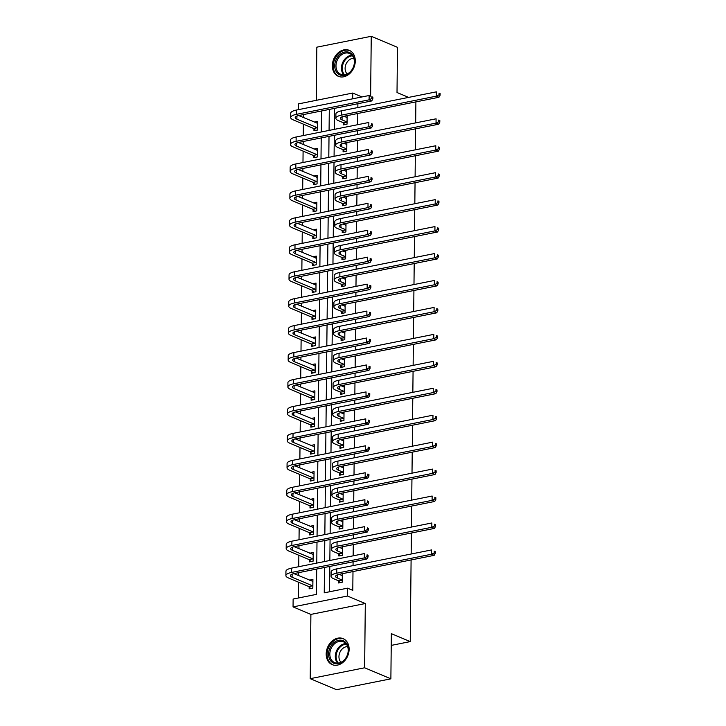 <?xml version="1.0" encoding="UTF-8"?>
<svg xmlns="http://www.w3.org/2000/svg" width="726" height="726" viewBox="0 0 726 726"><rect width="100%" height="100%" fill="white"/><g stroke="black" fill="none" stroke-linecap="round" stroke-linejoin="round"><path stroke-width="1.09" d="M355.286 61.038A14.093 10.944 112.8 0 1 338.352 76.321A14.093 10.944 112.8 0 1 332.345 65.621A14.093 10.944 112.8 0 1 349.279 50.339A14.093 10.944 112.8 0 1 355.286 61.038M349.124 649.343A14.093 10.944 112.8 0 1 332.19 664.626A14.093 10.944 112.8 0 1 326.183 653.926A14.093 10.944 112.8 0 1 343.117 638.644A14.093 10.944 112.8 0 1 349.124 649.343M411.097 559.955L410.244 641.602L391.35 633.662L390.878 678.828L336.465 689.7L310.22 678.665L364.634 667.784L365.305 603.533L347.464 596.028L293.05 606.9L293.132 599.041L316.445 594.385L316.708 569.048M390.878 678.828L364.634 667.784M408.629 97.393L397.013 92.511L397.485 47.335L371.249 36.3L316.835 47.172L316.282 100.333M365.305 603.533L310.891 614.405L310.22 678.665M310.891 614.405L293.05 606.9M303.477 114.572L303.45 117.567M303.377 124.155L303.259 135.571M303.196 141.525L303.169 144.51M303.096 151.099L302.978 162.515M302.914 168.468L302.878 171.454M302.815 178.042L302.697 189.459M302.633 195.412L302.597 198.398M302.533 204.995L302.415 216.412M302.352 222.356L302.315 225.35M302.252 231.939L302.125 243.355M302.07 249.299L302.034 252.294M301.971 258.883L301.844 270.299M301.78 276.252L301.753 279.238M301.68 285.826L301.562 297.243M301.499 303.196L301.471 306.181M301.399 312.77L301.281 324.186M301.217 330.139L301.19 333.125M301.118 339.714L301 351.13M300.936 357.083L300.909 360.078M300.836 366.666L300.718 378.083M300.655 384.027L300.628 387.022M300.555 393.61L300.437 405.026M300.373 410.97L300.346 413.965M300.274 420.554L300.156 431.97M300.092 437.923L300.056 440.909M299.992 447.497L299.874 458.914M299.811 464.867L299.774 467.853M299.711 474.441L299.593 485.857M299.529 491.811L299.493 494.796M299.43 501.394L299.312 512.81M299.248 518.754L299.212 521.749M299.148 528.337L299.021 539.754M298.967 545.698L298.93 548.693M298.858 555.281L298.74 566.697M298.676 572.642L298.649 575.636M298.577 582.225L298.413 597.988M298.259 109.68L298.322 103.918L352.736 93.046L352.673 98.809M415.889 101.885L415.671 122.876M415.608 128.829L415.39 149.819M415.326 155.772L415.109 176.763M415.045 182.716L414.827 203.716M414.764 209.66L414.546 230.659M414.482 236.603L414.265 257.603M414.201 263.556L413.983 284.547M413.92 290.5L413.702 311.49M413.639 317.444L413.412 338.434M413.357 344.387L413.13 365.387M413.067 371.331L412.849 392.33M412.785 398.275L412.568 419.274M412.504 425.227L412.286 446.218M412.223 452.171L412.005 473.161M411.941 479.115L411.724 500.114M411.66 506.058L411.442 527.058M411.379 533.002L411.161 554.002M391.223 645.405L410.244 641.602M343.099 149.901L343.08 151.843L346.756 151.108L346.846 142.568M342.536 203.788L342.518 205.73L346.193 204.995L346.284 196.456M341.973 257.676L341.946 259.618L345.63 258.883L345.712 250.352M341.401 311.572L341.383 313.514L345.059 312.779L345.149 304.239M340.839 365.459L340.821 367.401L344.496 366.666L344.587 358.127M340.276 419.356L340.258 421.289L343.933 420.554L344.024 412.023M339.714 473.243L339.695 475.185L343.371 474.45L343.462 465.91M339.151 527.13L339.124 529.072L342.808 528.337L342.89 519.798M338.588 581.027L338.561 582.96L342.236 582.225L342.327 573.694M334.586 108.365L334.359 129.355M334.296 135.308L334.078 156.299M334.014 162.252L333.797 183.242M333.733 189.196L333.515 210.195M333.452 216.139L333.234 237.139M333.17 243.083L332.953 264.082M332.889 270.036L332.671 291.026M332.608 296.979L332.39 317.97M332.326 323.923L332.109 344.914M332.045 350.867L331.818 371.866M331.764 377.81L331.537 398.81M331.473 404.754L331.256 425.754M331.192 431.707L330.974 452.697M330.911 458.65L330.693 479.641M330.629 485.594L330.412 506.594M330.348 512.538L330.13 533.537M330.067 539.482L329.849 560.481M329.785 566.434L329.522 591.772M324.504 567.487L324.241 592.824L347.545 588.169L352.791 590.374L352.99 571.562M353.054 565.608L353.09 561.77M353.154 555.826L353.272 544.618M353.335 538.665L353.38 534.826M353.435 528.873L353.553 517.674M353.616 511.721L353.662 507.882M353.725 501.929L353.834 490.731M353.898 484.777L353.943 480.939M354.007 474.985L354.125 463.778M354.179 457.834L354.224 453.995M354.288 448.042L354.406 436.834M354.469 430.89L354.506 427.042M354.569 421.098L354.687 409.891M354.751 403.937L354.787 400.099M354.851 394.154L354.969 382.947M355.032 376.994L355.068 373.155M355.132 367.202L355.25 356.003M355.313 350.05L355.35 346.211M355.413 340.258L355.531 329.05M355.595 323.106L355.631 319.268M355.695 313.314L355.813 302.107M355.876 296.163L355.912 292.315M355.976 286.371L356.094 275.163M356.157 269.21L356.203 265.371M356.257 259.427L356.375 248.219M356.439 242.266L356.484 238.427M356.539 232.474L356.657 221.276M356.72 215.323L356.765 211.484M356.829 205.531L356.938 194.332M357.001 188.379L357.047 184.54M357.11 178.587L357.228 167.379M357.283 161.435L357.328 157.596M357.392 151.643L357.51 140.436M357.573 134.491L357.609 130.644M357.673 124.7L357.791 113.492M357.854 107.539L357.891 103.7M338.87 554.074L338.842 556.016L342.527 555.281L342.608 546.751M339.432 500.187L339.414 502.129L343.089 501.394L343.18 492.854M339.995 446.299L339.977 448.232L343.652 447.506L343.743 438.967M340.558 392.403L340.539 394.345L344.215 393.61L344.305 385.079M341.12 338.516L341.102 340.458L344.777 339.723L344.868 331.183M341.692 284.628L341.665 286.561L345.34 285.826L345.431 277.296M342.255 230.732L342.236 232.674L345.912 231.939L346.003 223.408M342.817 176.845L342.799 178.787L346.474 178.051L346.565 169.512M343.38 122.957L343.362 124.89L347.037 124.155L347.128 115.625M347.545 588.169L347.464 596.028M370.623 96.131L371.249 36.3M361.993 96.948L352.736 93.046M329.295 109.417L329.078 130.408M329.014 136.361L328.796 157.361M328.733 163.305L328.515 184.304M328.451 190.248L328.234 211.248M328.17 217.201L327.952 238.192M327.889 244.145L327.671 265.135M327.608 271.088L327.39 292.079M327.326 298.032L327.108 319.032M327.045 324.976L326.818 345.975M326.764 351.919L326.537 372.919M326.482 378.872L326.255 399.863M326.192 405.816L325.974 426.806M325.91 432.76L325.693 453.759M325.629 459.703L325.411 480.703M325.348 486.647L325.13 507.646M325.066 513.6L324.849 534.59M324.785 540.543L324.567 561.534M316.772 563.095L316.99 542.095M317.053 536.151L317.271 515.151M317.335 509.207L317.552 488.208M317.616 482.255L317.834 461.264M317.897 455.311L318.115 434.32M318.179 428.367L318.405 407.368M318.46 401.424L318.687 380.424M318.741 374.48L318.968 353.48M319.032 347.527L319.249 326.537M319.313 320.583L319.531 299.593M319.594 293.64L319.812 272.649M319.876 266.696L320.093 245.697M320.157 239.752L320.375 218.753M320.438 212.809L320.656 191.809M320.72 185.856L320.937 164.866M321.001 158.912L321.219 137.922M321.282 131.969L321.509 110.969M314.222 122.095L317.716 121.396L317.625 130.036L313.95 130.771L313.968 128.829M313.941 149.048L317.434 148.349L317.344 156.979L313.668 157.714L313.686 155.772M313.659 175.991L317.153 175.293L317.062 183.923L313.387 184.658L313.405 182.725M313.378 202.935L316.872 202.236L316.781 210.876L313.106 211.611L313.124 209.669M313.087 229.879L316.59 229.18L316.5 237.819L312.815 238.555L312.842 236.612M312.806 256.822L316.3 256.124L316.209 264.763L312.534 265.498L312.561 263.556M312.525 283.766L316.019 283.076L315.928 291.707L312.253 292.442L312.271 290.5M312.244 310.719L315.737 310.02L315.647 318.65L311.971 319.386L311.989 317.453M311.962 337.663L315.456 336.964L315.365 345.603L311.69 346.329L311.708 344.396M311.681 364.606L315.175 363.907L315.084 372.547L311.409 373.282L311.427 371.34M311.4 391.55L314.893 390.851L314.803 399.491L311.127 400.226L311.145 398.284M311.118 418.494L314.612 417.795L314.521 426.434L310.846 427.169L310.864 425.227M310.837 445.446L314.331 444.748L314.24 453.378L310.565 454.113L310.583 452.171M310.556 472.39L314.049 471.691L313.959 480.322L310.283 481.057L310.301 479.124M310.265 499.334L313.768 498.635L313.677 507.274L309.993 508.009L310.02 506.067M309.984 526.277L313.478 525.579L313.396 534.218L309.712 534.953L309.739 533.011M309.703 553.221L313.196 552.522L313.106 561.162L309.43 561.897L309.457 559.955M309.421 580.165L312.915 579.466L312.824 588.105L309.149 588.84L309.167 586.898M341.755 575.518L342.309 575.409M342.309 575.537L339.006 574.366M341.937 579.929L337.254 577.96A9.039 2.65 0.6 0 1 335.575 576.399A9.039 2.65 0.6 0 1 339.36 574.284L434.148 555.345L431.516 554.237L336.737 573.186A13.549 3.975 -179.4 0 0 331.056 576.353A13.549 3.975 -179.4 0 0 333.579 578.695L338.252 580.664L342.264 580.292M340.086 582.66L338.252 580.664M434.23 552.894L435.282 553.339L435.301 551.606L434.248 551.17L434.23 552.894L431.516 554.237L431.562 549.927L336.782 568.866A13.549 3.975 -179.4 0 0 331.101 572.034L331.056 576.353M434.248 551.17L435.301 551.606M435.282 553.339L434.148 555.345M312.897 581.281L312.343 581.399M310.664 588.541L308.84 586.544L312.525 585.809L292.097 577.215A9.039 2.65 0.6 0 1 290.418 575.654A9.039 2.65 0.6 0 1 294.202 573.54L366.929 559.011L364.307 557.904L291.58 572.433A13.549 3.975 -179.4 0 0 285.899 575.609A13.549 3.975 -179.4 0 0 288.422 577.95L308.84 586.544M312.897 581.408L293.849 573.613M367.02 556.561L368.064 556.996L368.082 555.272L367.038 554.827L367.02 556.561L364.307 557.904L364.352 553.584L291.625 568.122A13.549 3.975 -179.4 0 0 285.944 571.289L285.899 575.609M367.038 554.827L368.082 555.272M368.064 556.996L366.929 559.011M342.037 548.575L342.59 548.466M342.59 548.584L339.287 547.413M342.218 552.985L337.536 551.016A9.039 2.65 0.6 0 1 335.857 549.455A9.039 2.65 0.6 0 1 339.641 547.34L434.429 528.401L431.807 527.294L337.018 546.233A13.549 3.975 -179.4 0 0 331.337 549.41A13.549 3.975 -179.4 0 0 333.86 551.751L338.543 553.72L342.545 553.339M340.367 555.717L338.543 553.72M434.511 525.951L435.564 526.386L435.582 524.662L434.529 524.217L434.511 525.951L431.807 527.294L431.852 522.974L337.064 541.923A13.549 3.975 -179.4 0 0 331.383 545.09L331.337 549.41M434.529 524.217L435.582 524.662M435.564 526.386L434.429 528.401M342.318 521.631L342.872 521.513M342.872 521.64L339.568 520.469M342.5 526.041L337.817 524.072A9.039 2.65 0.6 0 1 336.138 522.511A9.039 2.65 0.6 0 1 339.922 520.397L434.711 501.457L432.088 500.35L337.3 519.29A13.549 3.975 -179.4 0 0 331.619 522.457A13.549 3.975 -179.4 0 0 334.142 524.807L338.824 526.777L342.826 526.395M340.648 528.773L338.824 526.777M434.801 499.007L435.845 499.443L435.863 497.718L434.82 497.274L434.801 499.007L432.088 500.35L432.133 496.03L337.345 514.97A13.549 3.975 -179.4 0 0 331.664 518.146L331.619 522.457M434.82 497.274L435.863 497.718M435.845 499.443L434.711 501.457M313.178 554.337L312.625 554.455M310.955 561.588L309.122 559.601L312.806 558.866L292.378 550.272A9.039 2.65 0.6 0 1 290.699 548.711A9.039 2.65 0.6 0 1 294.484 546.596L367.211 532.058L364.588 530.96L291.861 545.489A13.549 3.975 -179.4 0 0 286.18 548.665A13.549 3.975 -179.4 0 0 288.703 551.007L309.122 559.601M313.178 554.464L294.13 546.669M367.302 529.608L368.345 530.053L368.363 528.328L367.32 527.884L367.302 529.608L364.588 530.96L364.634 526.64L291.906 541.169A13.549 3.975 -179.4 0 0 286.225 544.346L286.18 548.665M367.32 527.884L368.363 528.328M368.345 530.053L367.211 532.058M313.46 527.394L312.906 527.503M311.236 534.645L309.412 532.657L313.087 531.922L292.66 523.328A9.039 2.65 0.6 0 1 290.981 521.767A9.039 2.65 0.6 0 1 294.765 519.653L367.492 505.115L364.869 504.016L292.142 518.545A13.549 3.975 -179.4 0 0 286.471 521.713A13.549 3.975 -179.4 0 0 288.984 524.063L309.412 532.657M313.46 527.521L294.411 519.725M367.583 502.664L368.626 503.109L368.645 501.385L367.601 500.94L367.583 502.664L364.869 504.016L364.915 499.697L292.188 514.226A13.549 3.975 -179.4 0 0 286.516 517.402L286.471 521.713M367.601 500.94L368.645 501.385M368.626 503.109L367.492 505.115M343.353 661.096A12.197 9.465 112.8 0 1 329.84 659.535A12.197 9.465 112.8 0 1 333.633 642.882A12.197 9.465 112.8 0 1 347.155 644.443A12.197 9.465 112.8 0 1 343.353 661.096M334.523 643.78A11.289 8.766 -67.2 0 0 329.831 654.253A11.289 8.766 -67.2 0 0 334.641 662.62A11.289 8.766 -67.2 0 0 343.516 660.642A11.289 8.766 -67.2 0 0 348.208 650.16A11.289 8.766 -67.2 0 0 343.398 641.802A11.289 8.766 -67.2 0 0 334.523 643.78M341.038 662.284A8.893 6.906 112.8 0 1 342.645 648.581A8.893 6.906 112.8 0 1 347.636 646.603M344.278 639.234A14.003 10.872 -67.2 0 0 343.924 639.08A14.003 10.872 -67.2 0 0 332.916 641.53A14.003 10.872 -67.2 0 0 327.099 654.525A14.003 10.872 -67.2 0 0 333.062 664.898A14.003 10.872 -67.2 0 0 333.425 665.034M349.515 72.791A12.197 9.465 112.8 0 1 335.993 71.23A12.197 9.465 112.8 0 1 339.795 54.577A12.197 9.465 112.8 0 1 353.317 56.138A12.197 9.465 112.8 0 1 349.515 72.791M340.685 55.475A11.289 8.766 -67.2 0 0 335.984 65.948A11.289 8.766 -67.2 0 0 340.803 74.315A11.289 8.766 -67.2 0 0 349.678 72.337A11.289 8.766 -67.2 0 0 354.37 61.855A11.289 8.766 -67.2 0 0 349.56 53.488A11.289 8.766 -67.2 0 0 340.685 55.475M347.191 73.979A8.893 6.906 112.8 0 1 348.807 60.276A8.893 6.906 112.8 0 1 353.798 58.298M350.44 50.929A14.003 10.872 -67.2 0 0 350.086 50.775A14.003 10.872 -67.2 0 0 339.078 53.225A14.003 10.872 -67.2 0 0 333.252 66.22A14.003 10.872 -67.2 0 0 339.224 76.593A14.003 10.872 -67.2 0 0 339.587 76.729M342.599 494.678L343.162 494.569M343.153 494.696L339.85 493.526M342.781 499.098L338.107 497.128A9.039 2.65 0.6 0 1 336.419 495.568A9.039 2.65 0.6 0 1 340.204 493.453L434.992 474.505L432.369 473.406L337.581 492.346A13.549 3.975 -179.4 0 0 331.909 495.513A13.549 3.975 -179.4 0 0 334.423 497.864L339.106 499.833L343.108 499.452M340.93 501.82L339.106 499.833M435.083 472.054L436.126 472.499L436.144 470.775L435.101 470.33L435.083 472.054L432.369 473.406L432.415 469.087L337.626 488.026A13.549 3.975 -179.4 0 0 331.954 491.193L331.909 495.513M435.101 470.33L436.144 470.775M436.126 472.499L434.992 474.505M313.741 500.45L313.187 500.559M311.518 507.701L309.693 505.704L313.369 504.969L292.95 496.384A9.039 2.65 0.6 0 1 291.262 494.814A9.039 2.65 0.6 0 1 295.055 492.709L367.773 478.171L365.151 477.064L292.424 491.602A13.549 3.975 -179.4 0 0 286.752 494.769A13.549 3.975 -179.4 0 0 289.266 497.119L309.693 505.704M313.741 500.577L294.692 492.782M367.864 475.721L368.917 476.165L368.935 474.432L367.882 473.996L367.864 475.721L365.151 477.064L365.196 472.753L292.469 487.282A13.549 3.975 -179.4 0 0 286.797 490.449L286.752 494.769M367.882 473.996L368.935 474.432M368.917 476.165L367.773 478.171M342.881 467.735L343.443 467.626M343.443 467.753L340.131 466.582M343.062 472.154L338.389 470.185A9.039 2.65 0.6 0 1 336.701 468.615A9.039 2.65 0.6 0 1 340.494 466.5L435.273 447.561L432.651 446.463L337.862 465.402A13.549 3.975 -179.4 0 0 332.19 468.569A13.549 3.975 -179.4 0 0 334.704 470.92L339.387 472.88L343.389 472.508M341.211 474.877L339.387 472.88M435.364 445.111L436.408 445.555L436.426 443.831L435.382 443.386L435.364 445.111L432.651 446.463L432.696 442.143L337.908 461.083A13.549 3.975 -179.4 0 0 332.236 464.25L332.19 468.569M435.382 443.386L436.426 443.831M436.408 445.555L435.273 447.561M314.031 473.506L313.469 473.615M311.799 480.757L309.975 478.761L313.65 478.026L293.231 469.441A9.039 2.65 0.6 0 1 291.543 467.871A9.039 2.65 0.6 0 1 295.337 465.756L368.055 451.227L365.432 450.12L292.705 464.658A13.549 3.975 -179.4 0 0 287.033 467.825A13.549 3.975 -179.4 0 0 289.556 470.176L309.975 478.761M314.022 473.633L294.974 465.838M368.146 448.777L369.198 449.222L369.216 447.488L368.164 447.053L368.146 448.777L365.432 450.12L365.477 445.8L292.75 460.338A13.549 3.975 -179.4 0 0 287.079 463.506L287.033 467.825M368.164 447.053L369.216 447.488M369.198 449.222L368.055 451.227M343.162 440.791L343.725 440.682M343.725 440.809L340.412 439.638M343.344 445.201L338.67 443.241A9.039 2.65 0.6 0 1 336.991 441.671A9.039 2.65 0.6 0 1 340.775 439.557L435.555 420.617L432.932 419.51L338.153 438.459A13.549 3.975 -179.4 0 0 332.472 441.626A13.549 3.975 -179.4 0 0 334.995 443.967L339.668 445.936L343.67 445.564M341.492 447.933L339.668 445.936M435.645 418.167L436.698 418.612L436.716 416.878L435.664 416.443L435.645 418.167L432.932 419.51L432.977 415.199L338.198 434.139A13.549 3.975 -179.4 0 0 332.517 437.306L332.472 441.626M435.664 416.443L436.716 416.878M436.698 418.612L435.555 420.617M314.313 446.563L313.75 446.671M312.08 453.814L310.256 451.817L313.931 451.082L293.513 442.488A9.039 2.65 0.6 0 1 291.834 440.927A9.039 2.65 0.6 0 1 295.618 438.813L368.336 424.283L365.713 423.176L292.995 437.714A13.549 3.975 -179.4 0 0 287.315 440.882A13.549 3.975 -179.4 0 0 289.837 443.223L310.256 451.817M314.313 446.681L295.255 438.885M368.427 421.833L369.48 422.269L369.498 420.545L368.445 420.1L368.427 421.833L365.713 423.176L365.759 418.857L293.041 433.395A13.549 3.975 -179.4 0 0 287.36 436.562L287.315 440.882M368.445 420.1L369.498 420.545M369.48 422.269L368.336 424.283M343.443 413.847L344.006 413.738M344.006 413.856L340.694 412.686M343.625 418.258L338.951 416.288A9.039 2.65 0.6 0 1 337.272 414.727A9.039 2.65 0.6 0 1 341.057 412.613L435.836 393.673L433.213 392.566L338.434 411.506A13.549 3.975 -179.4 0 0 332.753 414.682A13.549 3.975 -179.4 0 0 335.276 417.023L339.95 418.993L343.952 418.621M341.774 420.989L339.95 418.993M435.927 391.223L436.979 391.668L436.998 389.935L435.945 389.499L435.927 391.223L433.213 392.566L433.259 388.247L338.479 407.195A13.549 3.975 -179.4 0 0 332.798 410.362L332.753 414.682M435.945 389.499L436.998 389.935M436.979 391.668L435.836 393.673M314.594 419.61L314.031 419.728M312.361 426.87L310.537 424.873L314.213 424.138L293.794 415.544A9.039 2.65 0.6 0 1 292.115 413.983A9.039 2.65 0.6 0 1 295.899 411.869L368.617 397.34L365.995 396.233L293.277 410.762A13.549 3.975 -179.4 0 0 287.596 413.938A13.549 3.975 -179.4 0 0 290.119 416.279L310.537 424.873M314.594 419.737L295.536 411.941M368.708 394.89L369.761 395.325L369.779 393.601L368.726 393.156L368.708 394.89L365.995 396.233L366.04 391.913L293.322 406.451A13.549 3.975 -179.4 0 0 287.641 409.618L287.596 413.938M368.726 393.156L369.779 393.601M369.761 395.325L368.617 397.34M343.725 386.904L344.287 386.786M344.287 386.913L340.975 385.742M343.906 391.314L339.233 389.345A9.039 2.65 0.6 0 1 337.554 387.784A9.039 2.65 0.6 0 1 341.338 385.669L436.117 366.73L433.495 365.623L338.715 384.562A13.549 3.975 -179.4 0 0 333.034 387.738A13.549 3.975 -179.4 0 0 335.557 390.08L340.231 392.049L344.233 391.668M342.055 394.046L340.231 392.049M436.208 364.28L437.261 364.715L437.279 362.991L436.226 362.546L436.208 364.28L433.495 365.623L433.54 361.303L338.761 380.243A13.549 3.975 -179.4 0 0 333.08 383.419L333.034 387.738M436.226 362.546L437.279 362.991M437.261 364.715L436.117 366.73M314.875 392.666L314.313 392.775M312.643 399.917L310.819 397.93L314.494 397.195L294.075 388.601A9.039 2.65 0.6 0 1 292.397 387.04A9.039 2.65 0.6 0 1 296.181 384.925L368.908 370.387L366.276 369.289L293.558 383.818A13.549 3.975 -179.4 0 0 287.877 386.985A13.549 3.975 -179.4 0 0 290.4 389.336L310.819 397.93M314.875 392.793L295.827 384.998M368.99 367.937L370.042 368.381L370.06 366.657L369.008 366.213L368.99 367.937L366.276 369.289L366.321 364.969L293.603 379.498A13.549 3.975 -179.4 0 0 287.923 382.675L287.877 386.985M369.008 366.213L370.06 366.657M370.042 368.381L368.908 370.387M344.015 359.96L344.569 359.842M344.569 359.969L341.265 358.798M344.188 364.37L339.514 362.401A9.039 2.65 0.6 0 1 337.835 360.84A9.039 2.65 0.6 0 1 341.619 358.726L436.399 339.786L433.776 338.679L338.997 357.619A13.549 3.975 -179.4 0 0 333.316 360.786A13.549 3.975 -179.4 0 0 335.839 363.136L340.512 365.105L344.514 364.724M342.336 367.102L340.512 365.105M436.489 337.336L437.542 337.772L437.56 336.047L436.507 335.603L436.489 337.336L433.776 338.679L433.821 334.359L339.042 353.299A13.549 3.975 -179.4 0 0 333.361 356.475L333.316 360.786M436.507 335.603L437.56 336.047M437.542 337.772L436.399 339.786M315.157 365.722L314.594 365.831M312.924 372.973L311.1 370.977L314.775 370.251L294.357 361.657A9.039 2.65 0.6 0 1 292.678 360.087A9.039 2.65 0.6 0 1 296.462 357.982L369.189 343.443L366.557 342.345L293.839 356.874A13.549 3.975 -179.4 0 0 288.158 360.042A13.549 3.975 -179.4 0 0 290.681 362.392L311.1 370.977M315.157 365.85L296.108 358.054M369.271 340.993L370.324 341.438L370.342 339.714L369.289 339.269L369.271 340.993L366.557 342.345L366.603 338.026L293.885 352.555A13.549 3.975 -179.4 0 0 288.204 355.722L288.158 360.042M369.289 339.269L370.342 339.714M370.324 341.438L369.189 343.443M344.296 333.007L344.85 332.898M344.85 333.025L341.547 331.855M344.469 337.427L339.795 335.457A9.039 2.65 0.6 0 1 338.116 333.887A9.039 2.65 0.6 0 1 341.901 331.782L436.68 312.833L434.057 311.735L339.278 330.675A13.549 3.975 -179.4 0 0 333.597 333.842A13.549 3.975 -179.4 0 0 336.12 336.192L340.793 338.162L344.805 337.781M342.618 340.149L340.793 338.162M436.771 310.383L437.823 310.828L437.842 309.104L436.789 308.659L436.771 310.383L434.057 311.735L434.103 307.416L339.323 326.355A13.549 3.975 -179.4 0 0 333.642 329.522L333.597 333.842M436.789 308.659L437.842 309.104M437.823 310.828L436.68 312.833M344.578 306.063L345.131 305.955M345.131 306.082L341.828 304.911M344.759 310.474L340.077 308.514A9.039 2.65 0.6 0 1 338.398 306.944A9.039 2.65 0.6 0 1 342.182 304.829L436.97 285.89L434.339 284.792L339.559 303.731A13.549 3.975 -179.4 0 0 333.878 306.898A13.549 3.975 -179.4 0 0 336.401 309.249L341.075 311.209L345.086 310.837M342.899 313.205L341.075 311.209M437.052 283.439L438.105 283.884L438.123 282.16L437.07 281.715L437.052 283.439L434.339 284.792L434.384 280.472L339.605 299.411A13.549 3.975 -179.4 0 0 333.924 302.579L333.878 306.898M437.07 281.715L438.123 282.16M438.105 283.884L436.97 285.89M344.859 279.12L345.413 279.011M345.413 279.138L342.109 277.967M345.041 283.53L340.358 281.561A9.039 2.65 0.6 0 1 338.679 280A9.039 2.65 0.6 0 1 342.463 277.886L437.252 258.946L434.629 257.839L339.841 276.787A13.549 3.975 -179.4 0 0 334.16 279.955A13.549 3.975 -179.4 0 0 336.683 282.296L341.365 284.265L345.367 283.893M343.189 286.262L341.365 284.265M437.333 256.496L438.386 256.94L438.404 255.207L437.351 254.772L437.333 256.496L434.629 257.839L434.674 253.528L339.886 272.468A13.549 3.975 -179.4 0 0 334.205 275.635L334.16 279.955M437.351 254.772L438.404 255.207M438.386 256.94L437.252 258.946M345.14 252.176L345.694 252.067M345.694 252.185L342.391 251.015M345.322 256.587L340.639 254.617A9.039 2.65 0.6 0 1 338.96 253.056A9.039 2.65 0.6 0 1 342.745 250.942L437.533 232.002L434.91 230.895L340.122 249.835A13.549 3.975 -179.4 0 0 334.441 253.011A13.549 3.975 -179.4 0 0 336.964 255.352L341.647 257.322L345.649 256.95M343.471 259.318L341.647 257.322M437.624 229.552L438.667 229.997L438.685 228.263L437.642 227.828L437.624 229.552L434.91 230.895L434.956 226.576L340.167 245.524A13.549 3.975 -179.4 0 0 334.486 248.691L334.441 253.011M437.642 227.828L438.685 228.263M438.667 229.997L437.533 232.002M345.422 225.232L345.984 225.114M345.975 225.241L342.672 224.071M345.603 229.643L340.921 227.674A9.039 2.65 0.6 0 1 339.242 226.113A9.039 2.65 0.6 0 1 343.026 223.998L437.814 205.059L435.192 203.952L340.403 222.891A13.549 3.975 -179.4 0 0 334.731 226.067A13.549 3.975 -179.4 0 0 337.245 228.409L341.928 230.378L345.93 229.997M343.752 232.374L341.928 230.378M437.905 202.608L438.949 203.044L438.967 201.32L437.923 200.875L437.905 202.608L435.192 203.952L435.237 199.632L340.449 218.571A13.549 3.975 -179.4 0 0 334.777 221.748L334.731 226.067M437.923 200.875L438.967 201.32M438.949 203.044L437.814 205.059M345.703 198.28L346.266 198.171M346.257 198.298L342.953 197.127M345.885 202.699L341.211 200.73A9.039 2.65 0.6 0 1 339.523 199.169A9.039 2.65 0.6 0 1 343.316 197.055L438.096 178.106L435.473 177.008L340.685 195.947A13.549 3.975 -179.4 0 0 335.013 199.115A13.549 3.975 -179.4 0 0 337.526 201.465L342.209 203.434L346.211 203.053M344.033 205.422L342.209 203.434M438.186 175.656L439.23 176.1L439.248 174.376L438.205 173.931L438.186 175.656L435.473 177.008L435.518 172.688L340.73 191.628A13.549 3.975 -179.4 0 0 335.058 194.804L335.013 199.115M438.205 173.931L439.248 174.376M439.23 176.1L438.096 178.106M315.438 338.779L314.884 338.888M313.205 346.03L311.381 344.033L315.057 343.298L294.638 334.713A9.039 2.65 0.6 0 1 292.959 333.143A9.039 2.65 0.6 0 1 296.743 331.029L369.47 316.5L366.848 315.393L294.121 329.931A13.549 3.975 -179.4 0 0 288.44 333.098A13.549 3.975 -179.4 0 0 290.963 335.448L311.381 344.033M315.438 338.906L296.389 331.11M369.552 314.049L370.605 314.494L370.623 312.761L369.57 312.325L369.552 314.049L366.848 315.393L366.893 311.082L294.166 325.611A13.549 3.975 -179.4 0 0 288.485 328.778L288.44 333.098M369.57 312.325L370.623 312.761M370.605 314.494L369.47 316.5M315.719 311.835L315.166 311.944M313.487 319.086L311.663 317.09L315.338 316.355L294.919 307.76A9.039 2.65 0.6 0 1 293.24 306.2A9.039 2.65 0.6 0 1 297.025 304.085L369.752 289.556L367.129 288.449L294.402 302.987A13.549 3.975 -179.4 0 0 288.721 306.154A13.549 3.975 -179.4 0 0 291.244 308.496L311.663 317.09M315.719 311.953L296.671 304.167M369.843 287.106L370.886 287.541L370.904 285.817L369.861 285.382L369.843 287.106L367.129 288.449L367.175 284.129L294.447 298.667A13.549 3.975 -179.4 0 0 288.767 301.834L288.721 306.154M369.861 285.382L370.904 285.817M370.886 287.541L369.752 289.556M316.001 284.882L315.447 285M313.768 292.142L311.944 290.146L315.628 289.411L295.201 280.817A9.039 2.65 0.6 0 1 293.522 279.256A9.039 2.65 0.6 0 1 297.306 277.141L370.033 262.612L367.41 261.505L294.683 276.034A13.549 3.975 -179.4 0 0 289.002 279.211A13.549 3.975 -179.4 0 0 291.525 281.552L311.944 290.146M316.001 285.009L296.952 277.214M370.124 260.162L371.167 260.598L371.186 258.873L370.142 258.429L370.124 260.162L367.41 261.505L367.456 257.185L294.729 271.724A13.549 3.975 -179.4 0 0 289.048 274.891L289.002 279.211M370.142 258.429L371.186 258.873M371.167 260.598L370.033 262.612M316.282 257.939L315.728 258.057M314.059 265.199L312.234 263.202L315.91 262.467L295.482 253.873A9.039 2.65 0.6 0 1 293.803 252.312A9.039 2.65 0.6 0 1 297.587 250.198L370.314 235.66L367.692 234.562L294.965 249.091A13.549 3.975 -179.4 0 0 289.284 252.267A13.549 3.975 -179.4 0 0 291.807 254.608L312.234 263.202M316.282 258.066L297.233 250.27M370.405 233.209L371.449 233.654L371.467 231.93L370.423 231.485L370.405 233.209L367.692 234.562L367.737 230.242L295.01 244.771A13.549 3.975 -179.4 0 0 289.329 247.947L289.284 252.267M370.423 231.485L371.467 231.93M371.449 233.654L370.314 235.66M316.563 230.995L316.01 231.104M314.34 238.246L312.516 236.259L316.191 235.523L295.763 226.929A9.039 2.65 0.6 0 1 294.084 225.369A9.039 2.65 0.6 0 1 297.869 223.254L370.596 208.716L367.973 207.618L295.246 222.147A13.549 3.975 -179.4 0 0 289.574 225.314A13.549 3.975 -179.4 0 0 292.088 227.665L312.516 236.259M316.563 231.122L297.515 223.327M370.687 206.266L371.739 206.71L371.748 204.986L370.705 204.541L370.687 206.266L367.973 207.618L368.018 203.298L295.291 217.827A13.549 3.975 -179.4 0 0 289.62 221.003L289.574 225.314M370.705 204.541L371.748 204.986M371.739 206.71L370.596 208.716M316.854 204.051L316.291 204.16M314.621 211.302L312.797 209.306L316.472 208.571L296.054 199.986A9.039 2.65 0.6 0 1 294.366 198.416A9.039 2.65 0.6 0 1 298.159 196.31L370.877 181.772L368.254 180.665L295.527 195.203A13.549 3.975 -179.4 0 0 289.855 198.37A13.549 3.975 -179.4 0 0 292.369 200.721L312.797 209.306M316.845 204.178L297.796 196.383M370.968 179.322L372.021 179.767L372.039 178.033L370.986 177.598L370.968 179.322L368.254 180.665L368.3 176.354L295.573 190.884A13.549 3.975 -179.4 0 0 289.901 194.051L289.855 198.37M370.986 177.598L372.039 178.033M372.021 179.767L370.877 181.772M345.984 171.336L346.547 171.227M346.547 171.354L343.235 170.183M346.166 175.756L341.492 173.786A9.039 2.65 0.6 0 1 339.804 172.216A9.039 2.65 0.6 0 1 343.598 170.111L438.377 151.162L435.754 150.064L340.966 169.004A13.549 3.975 -179.4 0 0 335.294 172.171A13.549 3.975 -179.4 0 0 337.817 174.521L342.49 176.491L346.493 176.109M344.315 178.478L342.49 176.491M438.468 148.712L439.511 149.157L439.529 147.432L438.486 146.988L438.468 148.712L435.754 150.064L435.8 145.744L341.011 164.684A13.549 3.975 -179.4 0 0 335.339 167.851L335.294 172.171M438.486 146.988L439.529 147.432M439.511 149.157L438.377 151.162M317.135 177.108L316.572 177.217M314.902 184.359L313.078 182.362L316.754 181.627L296.335 173.042A9.039 2.65 0.6 0 1 294.647 171.472A9.039 2.65 0.6 0 1 298.44 169.358L371.158 154.829L368.536 153.721L295.818 168.26A13.549 3.975 -179.4 0 0 290.137 171.427A13.549 3.975 -179.4 0 0 292.66 173.777L313.078 182.362M317.126 177.235L298.077 169.439M371.249 152.378L372.302 152.823L372.32 151.09L371.267 150.654L371.249 152.378L368.536 153.721L368.581 149.402L295.863 163.94A13.549 3.975 -179.4 0 0 290.182 167.107L290.137 171.427M371.267 150.654L372.32 151.09M372.302 152.823L371.158 154.829M346.266 144.392L346.828 144.283M346.828 144.41L343.516 143.24M346.447 148.803L341.774 146.843A9.039 2.65 0.6 0 1 340.095 145.273A9.039 2.65 0.6 0 1 343.879 143.158L438.658 124.219L436.036 123.111L341.256 142.06A13.549 3.975 -179.4 0 0 335.575 145.227A13.549 3.975 -179.4 0 0 338.098 147.578L342.772 149.538L346.774 149.166M344.596 151.534L342.772 149.538M438.749 121.768L439.802 122.213L439.82 120.48L438.767 120.044L438.749 121.768L436.036 123.111L436.081 118.801L341.302 137.74A13.549 3.975 -179.4 0 0 335.621 140.908L335.575 145.227M438.767 120.044L439.82 120.48M439.802 122.213L438.658 124.219M317.416 150.164L316.854 150.273M315.184 157.415L313.36 155.418L317.035 154.683L296.616 146.089A9.039 2.65 0.6 0 1 294.938 144.528A9.039 2.65 0.6 0 1 298.722 142.414L371.44 127.885L368.817 126.778L296.099 141.316A13.549 3.975 -179.4 0 0 290.418 144.483A13.549 3.975 -179.4 0 0 292.941 146.824L313.36 155.418M317.416 150.282L298.359 142.496M371.53 125.435L372.583 125.87L372.601 124.146L371.549 123.701L371.53 125.435L368.817 126.778L368.862 122.458L296.144 136.996A13.549 3.975 -179.4 0 0 290.464 140.163L290.418 144.483M371.549 123.701L372.601 124.146M372.583 125.87L371.44 127.885M346.547 117.449L347.11 117.34M347.11 117.467L343.797 116.287M346.729 121.859L342.055 119.89A9.039 2.65 0.6 0 1 340.376 118.329A9.039 2.65 0.6 0 1 344.16 116.214L438.94 97.275L436.317 96.168L341.538 115.116A13.549 3.975 -179.4 0 0 335.857 118.284A13.549 3.975 -179.4 0 0 338.38 120.625L343.053 122.594L347.055 122.222M344.877 124.591L343.053 122.594M439.03 94.825L440.083 95.269L440.101 93.536L439.048 93.1L439.03 94.825L436.317 96.168L436.362 91.848L341.583 110.797A13.549 3.975 -179.4 0 0 335.902 113.964L335.857 118.284M439.048 93.1L440.101 93.536M440.083 95.269L438.94 97.275M317.698 123.211L317.135 123.329M315.465 130.471L313.641 128.475L317.316 127.74L296.898 119.146A9.039 2.65 0.6 0 1 295.219 117.585A9.039 2.65 0.6 0 1 299.003 115.47L371.721 100.941L369.098 99.834L296.38 114.363A13.549 3.975 -179.4 0 0 290.699 117.539A13.549 3.975 -179.4 0 0 293.222 119.881L313.641 128.475M317.698 123.338L298.64 115.543M371.812 98.491L372.865 98.927L372.883 97.202L371.83 96.758L371.812 98.491L369.098 99.834L369.144 95.514L296.426 110.053A13.549 3.975 -179.4 0 0 290.745 113.22L290.699 117.539M371.83 96.758L372.883 97.202M372.865 98.927L371.721 100.941M337.254 577.96L337.291 574.874M336.737 573.186L336.782 568.866M292.097 577.215L292.133 574.121M291.58 572.433L291.625 568.122M337.536 551.016L337.572 547.921M337.018 546.233L337.064 541.923M337.817 524.072L337.853 520.978M337.3 519.29L337.345 514.97M292.378 550.272L292.415 547.177M291.861 545.489L291.906 541.169M292.66 523.328L292.696 520.233M292.142 518.545L292.188 514.226M337.635 663.156A11.289 8.766 112.8 0 1 339.986 646.076A11.289 8.766 112.8 0 1 345.875 643.563M346.347 644.143A10.926 8.476 -67.2 0 0 340.657 646.576A10.926 8.476 -67.2 0 0 338.38 663.092M343.788 74.851A11.289 8.766 112.8 0 1 346.148 57.771A11.289 8.766 112.8 0 1 352.037 55.258M352.509 55.838A10.926 8.476 -67.2 0 0 346.819 58.271A10.926 8.476 -67.2 0 0 344.541 74.787M338.107 497.128L338.135 494.034M337.581 492.346L337.626 488.026M292.95 496.384L292.977 493.29M292.424 491.602L292.469 487.282M338.389 470.185L338.416 467.09M337.862 465.402L337.908 461.083M293.231 469.441L293.259 466.346M292.705 464.658L292.75 460.338M338.67 443.241L338.697 440.147M338.153 438.459L338.198 434.139M293.513 442.488L293.54 439.402M292.995 437.714L293.041 433.395M338.951 416.288L338.978 413.203M338.434 411.506L338.479 407.195M293.794 415.544L293.821 412.45M293.277 410.762L293.322 406.451M339.233 389.345L339.26 386.25M338.715 384.562L338.761 380.243M294.075 388.601L294.103 385.506M293.558 383.818L293.603 379.498M339.514 362.401L339.55 359.306M338.997 357.619L339.042 353.299M294.357 361.657L294.393 358.562M293.839 356.874L293.885 352.555M339.795 335.457L339.832 332.363M339.278 330.675L339.323 326.355M340.077 308.514L340.113 305.419M339.559 303.731L339.605 299.411M340.358 281.561L340.394 278.475M339.841 276.787L339.886 272.468M340.639 254.617L340.675 251.523M340.122 249.835L340.167 245.524M340.921 227.674L340.957 224.579M340.403 222.891L340.449 218.571M341.211 200.73L341.238 197.635M340.685 195.947L340.73 191.628M294.638 334.713L294.674 331.619M294.121 329.931L294.166 325.611M294.919 307.76L294.956 304.675M294.402 302.987L294.447 298.667M295.201 280.817L295.237 277.731M294.683 276.034L294.729 271.724M295.482 253.873L295.518 250.779M294.965 249.091L295.01 244.771M295.763 226.929L295.8 223.835M295.246 222.147L295.291 217.827M296.054 199.986L296.081 196.891M295.527 195.203L295.573 190.884M341.492 173.786L341.519 170.692M340.966 169.004L341.011 164.684M296.335 173.042L296.362 169.948M295.818 168.26L295.863 163.94M341.774 146.843L341.801 143.748M341.256 142.06L341.302 137.74M296.616 146.089L296.644 143.004M296.099 141.316L296.144 136.996M342.055 119.89L342.082 116.804M341.538 115.116L341.583 110.797M296.898 119.146L296.925 116.051M296.38 114.363L296.426 110.053"/></g></svg>
